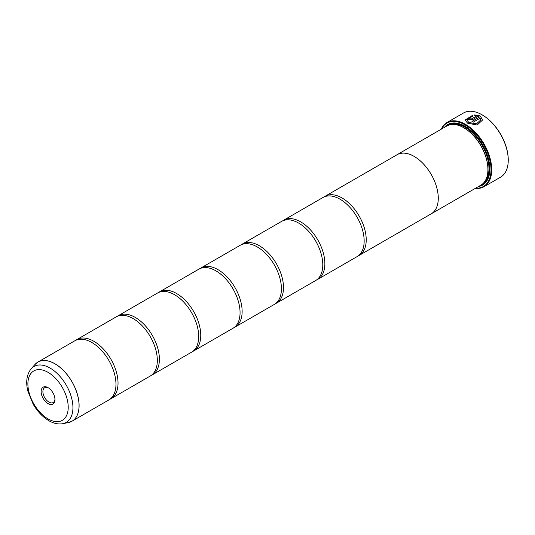 <?xml version="1.0" encoding="UTF-8"?>
<svg xmlns="http://www.w3.org/2000/svg" width="535" height="535" viewBox="0 0 535 535"><rect width="100%" height="100%" fill="white"/><g stroke="black" fill="none" stroke-linecap="round" stroke-linejoin="round"><path stroke-width="0.8" d="M68.44 422.543A34.113 19.695 -120 0 0 77.99 396.816A34.113 19.695 -120 0 0 54.924 363.813A34.113 19.695 -120 0 0 34.942 364.522L31.19 368.762A32.287 18.638 60 0 1 50.103 368.087A32.287 18.638 60 0 1 71.931 399.331A32.287 18.638 60 0 1 62.889 423.673L68.44 422.543L72.038 421.185L108.899 399.906A34.126 19.701 -120 0 0 115.393 377.911A34.126 19.701 -120 0 0 97.069 346.178A34.126 19.701 -120 0 0 91.833 342.494A34.126 19.701 -120 0 0 74.773 340.802L37.918 362.081A34.126 19.701 60 0 1 54.978 363.773A34.126 19.701 60 0 1 77.267 393.84A34.126 19.701 60 0 1 72.038 421.185A34.126 19.701 60 0 1 70.346 421.988M109.902 399.257A34.126 19.701 -120 0 0 110.966 398.715L150.261 376.025A34.126 19.701 -120 0 0 156.755 354.023A34.126 19.701 -120 0 0 138.438 322.297A34.126 19.701 -120 0 0 133.202 318.613A34.126 19.701 -120 0 0 116.135 316.921L76.839 339.605A34.126 19.701 -120 0 0 75.836 340.26M151.265 375.376A34.126 19.701 -120 0 0 152.328 374.834L191.63 352.144A34.126 19.701 -120 0 0 198.124 330.142A34.126 19.701 -120 0 0 179.8 298.416A34.126 19.701 -120 0 0 174.564 294.725A34.126 19.701 -120 0 0 157.504 293.04L118.208 315.724A34.126 19.701 -120 0 0 117.205 316.379M192.633 351.495A34.126 19.701 -120 0 0 193.697 350.947L232.992 328.263A34.126 19.701 -120 0 0 239.486 306.261A34.126 19.701 -120 0 0 221.169 274.535A34.126 19.701 -120 0 0 215.933 270.844A34.126 19.701 -120 0 0 198.866 269.152L159.57 291.842A34.126 19.701 -120 0 0 158.567 292.498M233.996 327.607A34.126 19.701 -120 0 0 235.066 327.066L274.361 304.382A34.126 19.701 -120 0 0 280.855 282.38A34.126 19.701 -120 0 0 262.538 250.647A34.126 19.701 -120 0 0 257.295 246.963A34.126 19.701 -120 0 0 240.235 245.271L200.939 267.961A34.126 19.701 -120 0 0 199.936 268.61M275.364 303.726A34.126 19.701 -120 0 0 276.428 303.185L315.724 280.494A34.126 19.701 -120 0 0 322.217 258.499A34.126 19.701 -120 0 0 303.9 226.766A34.126 19.701 -120 0 0 298.664 223.082A34.126 19.701 -120 0 0 281.604 221.39L242.301 244.08A34.126 19.701 -120 0 0 241.298 244.729M316.727 279.845A34.126 19.701 -120 0 0 317.797 279.303L357.092 256.613A34.126 19.701 -120 0 0 363.586 234.611A34.126 19.701 -120 0 0 345.269 202.885A34.126 19.701 -120 0 0 340.026 199.201A34.126 19.701 -120 0 0 322.966 197.509L283.67 220.199A34.126 19.701 -120 0 0 282.667 220.848M465.055 120.081L472.927 115.179M466.808 119.887L468.854 122.562L476.484 123.913L480.805 119.907L476.484 123.832L468.854 122.482L466.808 119.887L472.927 115.948L472.927 115.099L465.055 120.041L467.617 123.197L477.146 125.029L482.55 120.061L480.577 116.436L471.95 121.418A37.049 21.393 60 0 1 473.187 122.207L480.249 118.128L480.805 119.907M472.017 121.465L480.577 116.436M480.577 116.516L482.55 120.061M470.091 118.482L470.091 119.124L471.328 119.064L476.538 116.055L471.328 118.984L470.091 119.044L470.091 118.402A37.049 21.393 -120 0 0 468.854 117.894L468.085 118.864L468.854 119.753L472.565 119.633L479.34 115.72L474.679 114.931L474.679 115.814L476.538 115.981M470.091 119.044L470.091 118.402M441.241 129.209A37.049 21.393 60 0 1 446.979 122.535A37.049 21.393 60 0 1 465.503 124.367A37.049 21.393 60 0 1 489.712 157.016A37.049 21.393 60 0 1 484.028 186.702L500.579 177.152A37.049 21.393 -120 0 0 508.25 160.192A37.049 21.393 -120 0 0 482.055 114.811A37.049 21.393 -120 0 0 482.048 114.811L482.396 115.012A36.561 21.112 60 0 1 508.25 159.791A36.561 21.112 60 0 1 508.25 159.992M48.056 387.648A9.777 5.644 -120 0 0 41.142 391.64A9.777 5.644 -120 0 0 48.056 403.611A9.777 5.644 -120 0 0 54.965 399.618A9.777 5.644 -120 0 0 48.056 387.648L48.056 387.648M48.511 387.928A8.533 4.929 -120 0 0 44.672 387.735A8.533 4.929 -120 0 0 43.362 394.569A8.533 4.929 -120 0 0 48.932 402.086A8.533 4.929 -120 0 0 53.199 402.514A8.533 4.929 -120 0 0 54.951 399.09M475.689 188.16A36.561 21.112 -120 0 0 490.448 163.202A36.561 21.112 -120 0 0 465.162 124.963A36.561 21.112 -120 0 0 441.549 129.029M484.028 186.702A37.049 21.393 60 0 1 475.381 188.34M487.92 169.348A33.651 19.427 -120 0 0 487.92 169.154A33.651 19.427 -120 0 0 464.126 127.939L463.785 127.738A34.14 19.708 -120 0 0 446.712 126.046L397.07 154.709A34.126 19.701 60 0 1 414.143 156.407A34.126 19.701 60 0 1 436.433 186.481A34.126 19.701 60 0 1 431.203 213.826A34.14 19.708 60 0 1 430.708 214.114M396.582 155.01A34.14 19.708 60 0 1 397.07 154.709A34.14 19.708 60 0 1 414.143 156.394A34.14 19.708 60 0 1 436.446 186.481A34.14 19.708 60 0 1 431.21 213.839L480.851 185.177A34.14 19.708 -120 0 0 487.92 169.548A34.14 19.708 -120 0 0 463.785 127.738L464.126 127.939M478.558 186.501A34.922 20.163 -120 0 0 489.853 169.073A34.922 20.163 -120 0 0 465.162 126.307L465.162 126.307A34.922 20.163 -120 0 0 444.424 127.37M465.336 126.407A34.434 19.882 -120 0 0 446.197 126.347M110.966 398.715A34.126 19.701 -120 0 0 116.195 371.37A34.126 19.701 -120 0 0 93.906 341.297A34.126 19.701 -120 0 0 76.839 339.605M152.328 374.834A34.126 19.701 -120 0 0 157.564 347.489A34.126 19.701 -120 0 0 135.268 317.415A34.126 19.701 -120 0 0 118.208 315.724M193.697 350.947A34.126 19.701 -120 0 0 198.926 323.601A34.126 19.701 -120 0 0 176.637 293.534A34.126 19.701 -120 0 0 159.57 291.842M235.066 327.066A34.126 19.701 -120 0 0 240.295 299.72A34.126 19.701 -120 0 0 217.999 269.653A34.126 19.701 -120 0 0 200.939 267.961M276.428 303.185A34.126 19.701 -120 0 0 281.657 275.839A34.126 19.701 -120 0 0 259.368 245.766A34.126 19.701 -120 0 0 242.301 244.08M317.797 279.303A34.126 19.701 -120 0 0 323.026 251.958A34.126 19.701 -120 0 0 300.73 221.885A34.126 19.701 -120 0 0 283.67 220.199M358.096 255.964A34.126 19.701 -120 0 0 359.159 255.422A34.126 19.701 -120 0 0 364.388 228.077A34.126 19.701 -120 0 0 342.099 198.003A34.126 19.701 -120 0 0 325.033 196.312A34.126 19.701 -120 0 0 324.029 196.967M480.336 185.478A34.434 19.882 -120 0 0 489.853 168.873M482.048 114.811A37.049 21.393 -120 0 0 463.524 112.979L446.979 122.535M474.679 115.012L479.34 115.801M468.092 118.904L468.854 117.894M468.854 117.968A37.049 21.393 60 0 1 470.018 118.449M484.135 182.355A33.651 19.427 -120 0 0 486.469 154.882A33.651 19.427 -120 0 0 465.162 127.343A33.651 19.427 -120 0 0 450.798 124.615M481.694 184.642A34.14 19.708 -120 0 0 488.034 157.611A34.14 19.708 -120 0 0 465.503 126.742A34.14 19.708 -120 0 0 447.594 125.585M48.056 418.918A28.522 16.465 -120 0 0 68.219 407.275A28.522 16.465 -120 0 0 48.056 372.347A28.522 16.465 -120 0 0 27.887 383.99A28.522 16.465 -120 0 0 48.056 418.918M36.373 363.145A34.126 19.701 60 0 1 37.918 362.081L34.942 364.522M482.396 115.012L482.055 114.811M508.25 159.791L508.25 160.192M487.92 169.154L487.92 169.548M62.889 423.673C58.315 424.482 53.64 423.493 48.866 420.704C42.693 417.019 37.47 411.549 33.203 404.273L27.853 391.125C25.6 381.876 26.717 374.42 31.19 368.762M359.159 255.422L431.203 213.826M325.033 196.312L397.084 154.722"/></g></svg>
